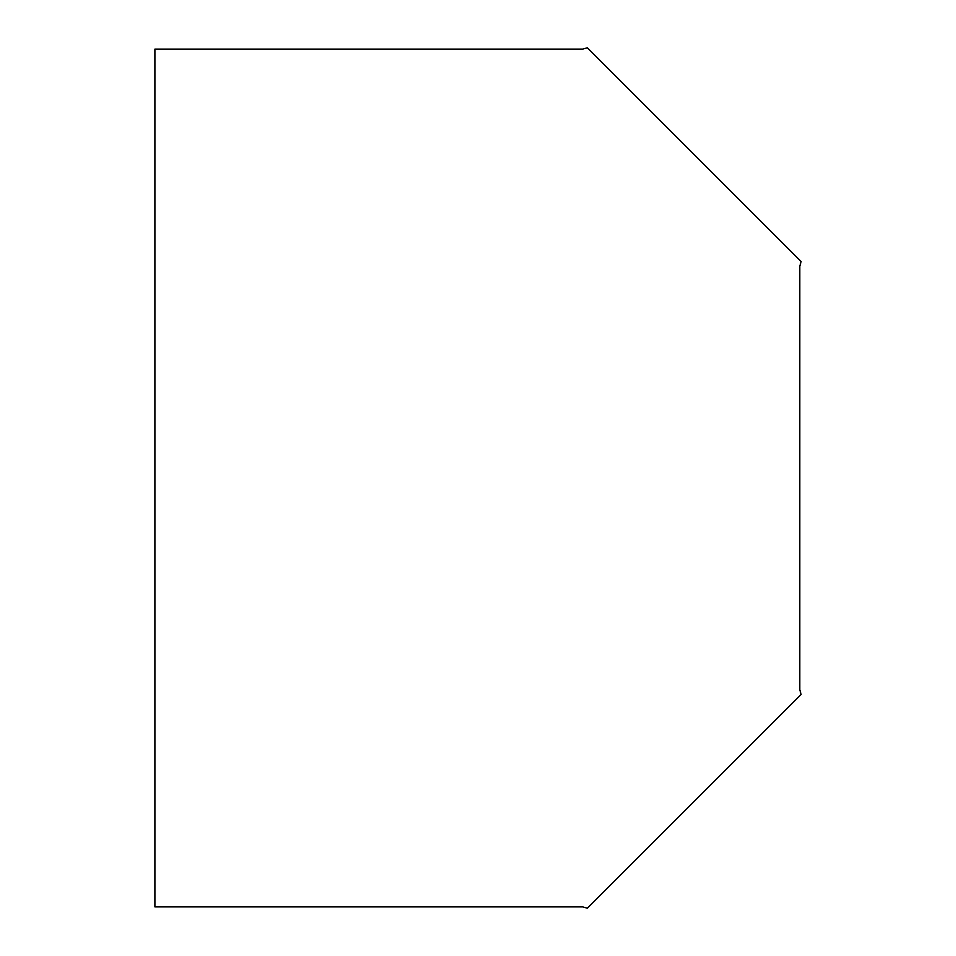<?xml version="1.0" encoding="UTF-8"?>
<svg xmlns="http://www.w3.org/2000/svg" width="956" height="956" viewBox="0 0 956 956"><rect width="100%" height="100%" fill="white"/><g stroke="black" fill="none" stroke-linecap="round" stroke-linejoin="round"><path stroke-width="1.43" d="M582.67 49.103L587.366 47.8L801.104 261.538L799.802 266.234L799.802 689.766L801.104 694.462L587.366 908.2L582.67 906.897L154.896 906.897L154.896 49.103L582.67 49.103"/></g></svg>
